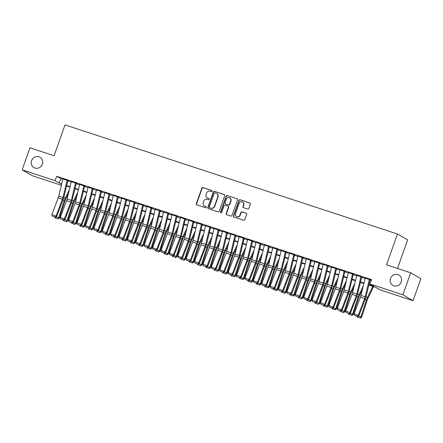 <?xml version="1.0" encoding="UTF-8"?>
<svg xmlns="http://www.w3.org/2000/svg" width="443" height="443" viewBox="0 0 443 443"><rect width="100%" height="100%" fill="white"/><g stroke="black" fill="none" stroke-linecap="round" stroke-linejoin="round"><path stroke-width="0.66" d="M212.075 191.238A0.642 0.604 -59.9 0 0 211.715 190.446L202.955 187.572A0.919 0.864 -59.9 0 0 201.825 188.164L196.315 203.736A0.919 0.864 -59.9 0 0 196.83 204.871L205.585 207.745A0.642 0.604 -59.9 0 0 206.122 206.582A0.642 0.604 -59.9 0 0 206.017 206.532L204.882 206.161A2.94 2.769 -59.9 0 1 203.226 202.529L203.686 201.227A2.94 2.769 -59.9 0 1 207.302 199.328L208.437 199.699A0.642 0.604 -59.9 0 0 208.974 198.536A0.642 0.604 -59.9 0 0 208.863 198.486L207.734 198.115A2.94 2.769 -59.9 0 1 206.073 194.483L206.532 193.187A2.94 2.769 -59.9 0 1 210.154 191.282L211.283 191.653A0.642 0.604 -59.9 0 0 212.075 191.238M390.499 278.442A5.997 5.643 -59.9 0 0 392.869 285.397A5.997 5.643 -59.9 0 0 401.247 281.969A5.997 5.643 -59.9 0 0 398.877 275.02A5.997 5.643 -59.9 0 0 390.499 278.442M31.591 160.659A5.997 5.643 -59.9 0 0 33.961 167.609A5.997 5.643 -59.9 0 0 42.34 164.187A5.997 5.643 -59.9 0 0 39.97 157.232A5.997 5.643 -59.9 0 0 31.591 160.659M247.648 209.041A0.919 0.864 -59.9 0 0 248.778 208.448L250.323 204.079A0.919 0.864 -59.9 0 0 249.808 202.944L240.084 199.754A0.919 0.864 -59.9 0 0 238.949 200.347L233.439 215.918A0.919 0.864 -59.9 0 0 233.954 217.053L243.678 220.243A0.919 0.864 -59.9 0 0 244.813 219.65L246.679 214.373A0.919 0.864 -59.9 0 0 246.158 213.238L242 211.87A0.919 0.864 -59.9 0 0 240.87 212.468L239.94 215.082A2.459 2.315 -59.9 0 1 236.507 216.489A2.459 2.315 -59.9 0 1 235.532 213.637L239.165 203.387A2.459 2.315 -59.9 0 1 242.598 201.98A2.459 2.315 -59.9 0 1 243.572 204.832L242.969 206.543A0.919 0.864 -59.9 0 0 243.484 207.678L247.648 209.041M61.372 185.274L32.311 175.733L22.15 169.852L29.952 147.824L54.09 155.748L65.01 124.904L397.471 234.009L386.551 264.853L410.689 272.777L402.886 294.805L413.048 300.686L380.094 289.872L375.974 287.485L368.803 285.131M22.15 169.852L55.104 180.666L59.224 183.053L61.71 183.867M368.908 284.683L374.053 286.372L369.933 283.991L371.494 279.583L56.665 176.264L55.104 180.666M369.933 283.991L402.886 294.805M224.695 195.668A0.919 0.864 -59.9 0 0 224.175 194.532L214.451 191.343A0.919 0.864 -59.9 0 0 213.321 191.935L207.811 207.507A0.919 0.864 -59.9 0 0 208.326 208.642L218.05 211.832A0.919 0.864 -59.9 0 0 219.18 211.239L224.695 195.668M227.27 195.546L236.994 198.741A0.919 0.864 -59.9 0 1 237.509 199.876L231.994 215.442A0.919 0.864 -59.9 0 1 230.864 216.04L226.705 214.672A0.919 0.864 -59.9 0 1 226.185 213.537L228.422 207.224A0.919 0.864 -59.9 0 0 227.907 206.089L225.144 205.181A0.919 0.864 -59.9 0 0 224.014 205.774L221.688 212.352A0.642 0.604 -59.9 0 1 220.786 212.718A0.642 0.604 -59.9 0 1 220.531 211.97L226.135 196.144A0.919 0.864 -59.9 0 1 227.27 195.546L236.994 198.741M68.156 180.705L62.895 178.922M76.55 183.457L71.29 181.68M84.945 186.215L79.685 184.432M93.34 188.973L88.085 187.19M101.74 191.725L96.48 189.942M110.135 194.483L104.875 192.699M118.53 197.235L113.27 195.452M126.925 199.992L121.664 198.209M135.32 202.744L130.059 200.967M143.715 205.502L138.454 203.719M152.11 208.26L146.849 206.477M160.504 211.012L155.244 209.229M168.899 213.77L163.644 211.987M177.3 216.522L172.039 214.739M185.695 219.279L180.434 217.496M194.089 222.032L188.829 220.254M202.484 224.789L197.224 223.006M210.879 227.541L205.618 225.764M219.274 230.299L214.013 228.516M227.669 233.057L222.408 231.274M236.064 235.809L230.809 234.026M244.464 238.567L239.203 236.784M252.859 241.319L247.598 239.536M261.254 244.076L255.993 242.293M269.649 246.829L264.388 245.051M278.043 249.586L272.783 247.803M286.438 252.344L281.178 250.561M294.833 255.096L289.572 253.313M303.228 257.854L297.967 256.071M311.623 260.606L306.368 258.823M320.023 263.363L314.763 261.58M328.418 266.116L323.157 264.338M336.813 268.873L331.552 267.09M345.208 271.625L339.947 269.848M353.603 274.383L348.342 272.6M361.997 277.141L356.737 275.358M56.665 176.264L60.785 178.645L62.801 179.31M67.762 180.938L71.201 182.062M76.157 183.69L79.596 184.82M84.552 186.448L87.991 187.577M92.947 189.205L96.386 190.329M101.347 191.957L104.781 193.087M109.742 194.715L113.175 195.839M118.137 197.467L121.57 198.597M126.532 200.225L129.965 201.349M134.927 202.977L138.366 204.107M143.322 205.735L146.76 206.864M151.716 208.487L155.155 209.617M160.111 211.245L163.55 212.374M168.506 214.002L171.945 215.126M176.907 216.754L180.34 217.884M185.301 219.512L188.735 220.636M193.696 222.264L197.129 223.394M202.091 225.022L205.524 226.146M210.486 227.774L213.925 228.904M218.881 230.532L222.32 231.661M227.276 233.284L230.714 234.413M235.67 236.041L239.109 237.171M244.071 238.799L247.504 239.923M252.466 241.551L255.899 242.681M260.861 244.309L264.294 245.433M269.255 247.061L272.689 248.191M277.65 249.819L281.084 250.948M286.045 252.571L289.484 253.701M294.44 255.329L297.879 256.458M302.835 258.086L306.274 259.21M311.23 260.838L314.668 261.968M319.63 263.596L323.063 264.72M328.025 266.348L331.458 267.478M336.42 269.106L339.853 270.23M344.815 271.858L348.248 272.988M353.209 274.616L356.648 275.745M361.604 277.368L365.043 278.497M369.999 280.126L371.168 280.508M365.132 278.11L370.392 279.893M397.521 268.452L407.632 239.89L397.471 234.009M410.689 272.777L420.85 278.653L413.048 300.686M61.605 184.316L61.145 184.166L61.577 184.415M363.841 283.503L360.403 282.374M355.447 280.751L352.008 279.622M347.052 277.994L343.613 276.864M338.657 275.236L335.218 274.112M330.262 272.484L326.823 271.354M321.862 269.726L318.428 268.602M313.467 266.974L310.034 265.844M305.072 264.216L301.639 263.092M296.677 261.464L293.244 260.334M288.282 258.706L284.843 257.577M279.887 255.949L276.449 254.825M271.493 253.197L268.054 252.067M263.098 250.439L259.659 249.315M254.697 247.687L251.264 246.557M246.302 244.929L242.869 243.805M237.908 242.177L234.474 241.047M229.513 239.419L226.08 238.29M221.118 236.667L217.679 235.538M212.723 233.91L209.284 232.78M204.328 231.152L200.889 230.028M195.933 228.4L192.495 227.27M187.539 225.642L184.1 224.518M179.138 222.89L175.705 221.76M170.743 220.132L167.31 219.008M162.348 217.38L158.915 216.25M153.954 214.622L150.52 213.493M145.559 211.865L142.12 210.741M137.164 209.113L133.725 207.983M128.769 206.355L125.33 205.231M120.374 203.603L116.935 202.473M111.974 200.845L108.541 199.721M103.579 198.093L100.146 196.963M95.184 195.335L91.751 194.206M86.789 192.583L83.356 191.454M78.394 189.826L74.961 188.696M70 187.068L66.561 185.944M66.671 185.495L70.105 186.625M75.066 188.253L78.5 189.377M83.461 191.005L86.894 192.135M91.856 193.763L95.295 194.892M100.251 196.515L103.69 197.644M108.646 199.272L112.085 200.402M117.041 202.03L120.479 203.154M125.441 204.782L128.874 205.912M133.836 207.54L137.269 208.664M142.231 210.292L145.664 211.422M150.626 213.05L154.059 214.174M159.02 215.802L162.459 216.932M167.415 218.56L170.854 219.689M175.81 221.312L179.249 222.441M184.205 224.069L187.644 225.199M192.6 226.827L196.039 227.951M201 229.579L204.433 230.709M209.395 232.337L212.828 233.461M217.79 235.089L221.223 236.219M226.185 237.847L229.618 238.971M234.58 240.599L238.018 241.728M242.974 243.357L246.413 244.486M251.369 246.114L254.808 247.238M259.764 248.866L263.203 249.996M268.165 251.624L271.598 252.748M276.559 254.376L279.993 255.506M284.954 257.134L288.387 258.258M293.349 259.886L296.782 261.016M301.744 262.644L305.177 263.773M310.139 265.396L313.578 266.525M318.534 268.153L321.972 269.283M326.928 270.911L330.367 272.035M335.323 273.663L338.762 274.793M343.724 276.421L347.157 277.545M352.119 279.173L355.552 280.303M360.513 281.931L363.947 283.055M60.785 178.645L59.224 183.053M207.235 197.894L207.512 198.054A2.94 2.769 -59.9 0 0 208.005 198.276L207.734 198.115M209.096 198.63L208.005 198.276M204.389 205.94L204.666 206.1A2.94 2.769 -59.9 0 0 205.159 206.316L204.882 206.161M206.25 206.676L205.159 206.316M211.942 190.59L203.232 187.727A0.919 0.864 -59.9 0 0 202.102 188.325L196.587 203.891A0.919 0.864 -59.9 0 0 196.825 204.865M224.175 194.532L224.451 194.693A0.919 0.864 -59.9 0 0 224.451 194.693L214.728 191.503A0.919 0.864 -59.9 0 0 213.598 192.096L208.083 207.667A0.919 0.864 -59.9 0 0 208.321 208.636M214.933 192.849A0.642 0.604 -59.9 0 0 214.141 193.27L209.301 206.931A0.642 0.604 -59.9 0 0 209.661 207.728L210.857 208.121A2.94 2.769 -59.9 0 0 214.473 206.216L217.784 196.875A2.94 2.769 -59.9 0 0 216.123 193.242L214.933 192.849M209.733 207.767A0.642 0.604 -59.9 0 0 209.938 207.889L209.661 207.728M216.621 193.464L216.893 193.624A2.94 2.769 -59.9 0 1 218.056 197.035L214.75 206.377A2.94 2.769 -59.9 0 1 211.134 208.276L209.938 207.889M228.056 206.156L228.333 206.316A0.919 0.864 -59.9 0 1 228.699 207.379L226.462 213.698A0.919 0.864 -59.9 0 0 226.694 214.667M227.541 195.706A0.919 0.864 -59.9 0 0 226.412 196.299L220.808 212.131A0.642 0.604 -59.9 0 0 220.935 212.778M230.742 200.673A2.459 2.315 -59.9 0 0 229.767 197.816A2.459 2.315 -59.9 0 0 226.334 199.223L225.055 202.833A0.919 0.864 -59.9 0 0 225.57 203.968L228.333 204.876A0.919 0.864 -59.9 0 0 229.463 204.284L230.742 200.673L231.019 200.829A2.459 2.315 -59.9 0 0 230.044 197.977L229.767 197.816M225.421 203.902L225.692 204.062A0.919 0.864 -59.9 0 0 225.847 204.129L225.57 203.968M231.019 200.829L229.74 204.439A0.919 0.864 -59.9 0 1 228.61 205.037L225.847 204.129M242.598 201.98L242.875 202.141A2.459 2.315 -59.9 0 1 243.849 204.993L243.24 206.698A0.919 0.864 -59.9 0 0 243.478 207.673M236.507 216.489L236.784 216.649A2.459 2.315 -59.9 0 0 240.217 215.243L239.94 215.082M246.158 213.238L246.435 213.399A0.919 0.864 -59.9 0 0 246.435 213.399L242.277 212.031A0.919 0.864 -59.9 0 0 241.142 212.623L240.217 215.243M250.09 203.104A0.919 0.864 -59.9 0 0 250.079 203.104L240.355 199.915A0.919 0.864 -59.9 0 0 239.226 200.507L233.71 216.073A0.919 0.864 -59.9 0 0 233.948 217.048M56.111 216.954L58.664 217.79L64.29 200.596A7.027 2.337 -71.8 0 1 65.271 198.143L69.39 189.615M57.878 218.814L58.664 217.79L59.406 218.028L58.171 218.908L54.938 217.845L54.71 217.153M68.477 193.414L65.686 199.2A4.685 1.556 108.2 0 0 65.032 200.834L59.406 218.028M67.12 180.19L62.945 197.611A4.685 1.556 -71.8 0 1 62.413 199.317L56.023 216.073L56.649 216.627L63.044 199.876A7.027 2.337 108.2 0 0 63.836 197.312L67.845 180.6M62.923 178.817L58.747 196.232A4.685 1.556 -71.8 0 1 58.216 197.943L51.825 214.694L56.023 216.073L55.148 217.159L52.213 216.195L55.148 217.159M55.403 217.38L56.649 216.627M51.825 214.694L52.213 216.195M64.506 219.706L67.059 220.548L72.685 203.348A7.027 2.337 -71.8 0 1 73.665 200.9L77.785 192.367M66.273 221.566L67.059 220.548L67.801 220.78L66.566 221.661L63.332 220.603L63.105 219.911M76.872 196.166L74.081 201.953A4.685 1.556 108.2 0 0 73.427 203.586L67.801 220.78M72.901 222.464L75.454 223.3L81.08 206.106A7.027 2.337 -71.8 0 1 82.06 203.658L86.18 195.125M74.668 224.324L75.454 223.3L76.196 223.538L74.967 224.418L71.727 223.361L71.5 222.663M85.272 198.924L82.476 204.71A4.685 1.556 108.2 0 0 81.822 206.344L76.196 223.538M81.296 225.216L83.849 226.057L89.475 208.863A7.027 2.337 -71.8 0 1 90.461 206.41L94.575 197.883M83.062 227.076L83.849 226.057L84.591 226.295L83.362 227.17L80.122 226.113L79.895 225.421M93.667 201.681L90.87 207.462A4.685 1.556 108.2 0 0 90.217 209.096L84.591 226.295M89.691 227.973L92.244 228.809L97.875 211.616A7.027 2.337 -71.8 0 1 98.855 209.168L102.97 200.635M91.457 229.834L92.244 228.809L92.986 229.048L91.756 229.928L88.522 228.87L88.29 228.173M102.062 204.433L99.265 210.22A4.685 1.556 108.2 0 0 98.612 211.854L92.986 229.048M75.515 182.948L71.34 200.369A4.685 1.556 -71.8 0 1 70.814 202.074L64.418 218.825L65.043 219.379L71.439 202.628A7.027 2.337 108.2 0 0 72.231 200.07L76.24 183.358M71.317 181.569L67.142 198.99A4.685 1.556 -71.8 0 1 66.611 200.696L60.22 217.447L64.418 218.825L63.548 219.916L60.608 218.947L63.548 219.916M63.798 220.138L65.043 219.379M60.22 217.447L60.608 218.947M83.91 185.706L79.734 203.121A4.685 1.556 -71.8 0 1 79.208 204.827L72.813 221.583L73.444 222.137L79.834 205.386A7.027 2.337 108.2 0 0 80.626 202.828L84.635 186.11M79.712 184.327L75.537 201.748A4.685 1.556 -71.8 0 1 75.011 203.453L68.615 220.204L72.813 221.583L71.943 222.668L69.003 221.705L71.943 222.668M72.192 222.89L73.444 222.137M68.615 220.204L69.003 221.705M92.305 188.458L88.129 205.879A4.685 1.556 -71.8 0 1 87.603 207.584L81.207 224.335L81.839 224.894L88.229 208.138A7.027 2.337 108.2 0 0 89.021 205.58L93.03 188.868M88.107 187.079L83.932 204.5A4.685 1.556 -71.8 0 1 83.406 206.205L77.01 222.956L81.207 224.335L80.338 225.426L77.398 224.457L80.338 225.426M80.587 225.648L81.839 224.894M77.01 222.956L77.398 224.457M100.699 191.215L96.524 208.631A4.685 1.556 -71.8 0 1 95.998 210.342L89.602 227.093L90.234 227.647L96.624 210.896A7.027 2.337 108.2 0 0 97.421 208.337L101.425 191.625M96.502 189.837L92.327 207.258A4.685 1.556 -71.8 0 1 91.801 208.963L85.405 225.714L89.602 227.093L88.733 228.178L85.792 227.215L88.733 228.178M88.982 228.4L90.234 227.647M85.405 225.714L85.792 227.215M98.086 230.731L100.639 231.567L106.27 214.373A7.027 2.337 -71.8 0 1 107.25 211.92L111.365 203.392M99.852 232.586L100.639 231.567L101.381 231.805L100.151 232.686L96.917 231.623L96.685 230.93M110.457 207.191L107.666 212.978A4.685 1.556 108.2 0 0 107.012 214.611L101.381 231.805M109.094 193.968L104.919 211.389A4.685 1.556 -71.8 0 1 104.393 213.094L97.997 229.845L98.628 230.404L105.024 213.648A7.027 2.337 108.2 0 0 105.816 211.089L109.82 194.377M104.897 192.589L100.722 210.01A4.685 1.556 -71.8 0 1 100.196 211.715L93.8 228.472L97.997 229.845L97.128 230.936L94.187 229.972L97.128 230.936M97.377 231.157L98.628 230.404M93.8 228.472L94.187 229.972M106.481 233.483L109.033 234.319L114.665 217.125A7.027 2.337 -71.8 0 1 115.645 214.678L119.76 206.145M108.247 235.344L109.033 234.319L109.775 234.557L108.546 235.438L105.312 234.38L105.08 233.682M118.851 209.943L116.06 215.73A4.685 1.556 108.2 0 0 115.407 217.363L109.775 234.557M117.495 196.725L113.319 214.146A4.685 1.556 -71.8 0 1 112.788 215.852L106.398 232.603L107.023 233.156L113.419 216.405A7.027 2.337 108.2 0 0 114.211 213.847L118.215 197.135M113.297 195.346L109.122 212.767A4.685 1.556 -71.8 0 1 108.59 214.473L102.195 231.224L106.398 232.603L105.523 233.688L102.588 232.725L105.523 233.688M105.777 233.91L107.023 233.156M102.195 231.224L102.588 232.725M114.881 236.241L117.434 237.077L123.06 219.883A7.027 2.337 -71.8 0 1 124.04 217.43L128.16 208.902M116.647 238.101L117.434 237.077L118.17 237.315L116.941 238.196L113.707 237.132L113.48 236.44M127.246 212.701L124.455 218.488A4.685 1.556 108.2 0 0 123.802 220.121L118.17 237.315M125.89 199.477L121.714 216.898A4.685 1.556 -71.8 0 1 121.183 218.604L114.792 235.355L115.418 235.914L121.814 219.163A7.027 2.337 108.2 0 0 122.606 216.599L126.609 199.887M121.692 198.104L117.517 215.519A4.685 1.556 -71.8 0 1 116.985 217.225L110.595 233.982L114.792 235.355L113.917 236.446L110.983 235.482L113.917 236.446M114.172 236.667L115.418 235.914M110.595 233.982L110.983 235.482M123.276 238.993L125.829 239.835L131.455 222.635A7.027 2.337 -71.8 0 1 132.435 220.188L136.555 211.654M125.042 240.854L125.829 239.835L126.571 240.067L125.336 240.948L122.102 239.89L121.875 239.192M135.641 215.453L132.85 221.24A4.685 1.556 108.2 0 0 132.197 222.873L126.571 240.067M134.284 202.235L130.109 219.656A4.685 1.556 -71.8 0 1 129.577 221.362L123.187 238.112L123.813 238.666L130.209 221.915A7.027 2.337 108.2 0 0 131.001 219.357L135.004 202.645M130.087 200.856L125.912 218.277A4.685 1.556 -71.8 0 1 125.38 219.983L118.99 236.734L123.187 238.112L122.312 239.198L119.377 238.234L122.312 239.198M122.567 239.425L123.813 238.666M118.99 236.734L119.377 238.234M131.671 241.751L134.223 242.587L139.85 225.393A7.027 2.337 -71.8 0 1 140.83 222.94L144.95 214.412M133.437 243.611L134.223 242.587L134.965 242.825L133.731 243.705L130.497 242.648L130.27 241.95M144.036 218.211L141.245 223.997A4.685 1.556 108.2 0 0 140.592 225.631L134.965 242.825M142.679 204.987L138.504 222.408A4.685 1.556 -71.8 0 1 137.972 224.114L131.582 240.87L132.208 241.424L138.604 224.673A7.027 2.337 108.2 0 0 139.395 222.115L143.405 205.397M138.482 203.614L134.307 221.035A4.685 1.556 -71.8 0 1 133.775 222.74L127.385 239.491L131.582 240.87L130.713 241.956L127.772 240.992L130.713 241.956M130.962 242.177L132.208 241.424M127.385 239.491L127.772 240.992M140.066 244.503L142.618 245.344L148.244 228.145A7.027 2.337 -71.8 0 1 149.225 225.697L153.344 217.164M141.832 246.363L142.618 245.344L143.36 245.583L142.125 246.458L138.892 245.4L138.665 244.708M152.436 220.968L149.64 226.75A4.685 1.556 108.2 0 0 148.986 228.383L143.36 245.583M151.074 207.745L146.899 225.166A4.685 1.556 -71.8 0 1 146.373 226.871L139.977 243.622L140.608 244.176L146.998 227.425A7.027 2.337 108.2 0 0 147.79 224.867L151.799 208.155M146.877 206.366L142.701 223.787A4.685 1.556 -71.8 0 1 142.175 225.493L135.779 242.243L139.977 243.622L139.108 244.713L136.167 243.744L139.108 244.713M139.357 244.935L140.608 244.176M135.779 242.243L136.167 243.744M148.46 247.26L151.013 248.097L156.639 230.903A7.027 2.337 -71.8 0 1 157.625 228.455L161.739 219.922M150.227 249.121L151.013 248.097L151.755 248.335L150.526 249.215L147.286 248.158L147.059 247.46M160.831 223.721L158.035 229.507A4.685 1.556 108.2 0 0 157.381 231.141L151.755 248.335M159.469 210.503L155.294 227.918A4.685 1.556 -71.8 0 1 154.768 229.624L148.372 246.38L149.003 246.934L155.393 230.183A7.027 2.337 108.2 0 0 156.185 227.624L160.194 210.912M155.271 209.124L151.096 226.545A4.685 1.556 -71.8 0 1 150.57 228.25L144.174 245.001L148.372 246.38L147.502 247.465L144.562 246.502L147.502 247.465M147.752 247.687L149.003 246.934M144.174 245.001L144.562 246.502M156.855 250.018L159.408 250.854L165.034 233.66A7.027 2.337 -71.8 0 1 166.02 231.207L170.134 222.679M158.622 251.873L159.408 250.854L160.15 251.092L158.921 251.973L155.687 250.91L155.454 250.217M169.226 226.478L166.43 232.259A4.685 1.556 108.2 0 0 165.776 233.893L160.15 251.092M167.864 213.255L163.689 230.676A4.685 1.556 -71.8 0 1 163.162 232.381L156.767 249.132L157.398 249.691L163.788 232.935A7.027 2.337 108.2 0 0 164.586 230.377L168.589 213.664M163.666 211.876L159.491 229.297A4.685 1.556 -71.8 0 1 158.965 231.002L152.569 247.759L156.767 249.132L155.897 250.223L152.957 249.259L155.897 250.223M156.146 250.445L157.398 249.691M152.569 247.759L152.957 249.259M165.25 252.77L167.803 253.606L173.434 236.412A7.027 2.337 -71.8 0 1 174.415 233.965L178.529 225.432M167.017 254.631L167.803 253.606L168.545 253.845L167.316 254.725L164.082 253.667L163.849 252.97M177.621 229.23L174.83 235.017A4.685 1.556 108.2 0 0 174.171 236.651L168.545 253.845M176.259 216.012L172.083 233.433A4.685 1.556 -71.8 0 1 171.557 235.139L165.161 251.89L165.793 252.444L172.183 235.693A7.027 2.337 108.2 0 0 172.98 233.134L176.984 216.422M172.061 214.633L167.886 232.054A4.685 1.556 -71.8 0 1 167.36 233.76L160.964 250.511L165.161 251.89L164.292 252.975L161.352 252.012L164.292 252.975M164.541 253.197L165.793 252.444M160.964 250.511L161.352 252.012M173.645 255.528L176.198 256.364L181.829 239.17A7.027 2.337 -71.8 0 1 182.809 236.717L186.924 228.189M175.411 257.383L176.198 256.364L176.94 256.602L175.71 257.483L172.477 256.419L172.244 255.727M186.016 231.988L183.225 237.775A4.685 1.556 108.2 0 0 182.571 239.408L176.94 256.602M184.659 218.764L180.484 236.185A4.685 1.556 -71.8 0 1 179.952 237.891L173.556 254.642L174.188 255.201L180.583 238.445A7.027 2.337 108.2 0 0 181.375 235.886L185.379 219.174M180.456 217.391L176.281 234.807A4.685 1.556 -71.8 0 1 175.755 236.512L169.359 253.269L173.556 254.642L172.687 255.733L169.747 254.769L172.687 255.733M172.942 255.954L174.188 255.201M169.359 253.269L169.747 254.769M182.045 258.28L184.593 259.116L190.224 241.922A7.027 2.337 -71.8 0 1 191.204 239.475L195.324 230.941M183.812 260.141L184.593 259.116L185.335 259.354L184.105 260.235L180.871 259.177L180.644 258.479M194.411 234.74L191.62 240.527A4.685 1.556 108.2 0 0 190.966 242.16L185.335 259.354M193.054 221.522L188.879 238.943A4.685 1.556 -71.8 0 1 188.347 240.649L181.957 257.4L182.582 257.953L188.978 241.202A7.027 2.337 108.2 0 0 189.77 238.644L193.774 221.932M188.856 220.143L184.681 237.564A4.685 1.556 -71.8 0 1 184.15 239.27L177.759 256.021L181.957 257.4L181.082 258.485L178.147 257.521L181.082 258.485M181.337 258.706L182.582 257.953M177.759 256.021L178.147 257.521M190.44 261.038L192.993 261.874L198.619 244.68A7.027 2.337 -71.8 0 1 199.599 242.227L203.719 233.699M192.207 262.898L192.993 261.874L193.729 262.112L192.5 262.992L189.266 261.929L189.039 261.237M202.805 237.498L200.014 243.285A4.685 1.556 108.2 0 0 199.361 244.918L193.729 262.112M201.449 224.274L197.273 241.695A4.685 1.556 -71.8 0 1 196.742 243.401L190.352 260.157L190.977 260.711L197.373 243.96A7.027 2.337 108.2 0 0 198.165 241.396L202.169 224.684M197.251 222.901L193.076 240.316A4.685 1.556 -71.8 0 1 192.544 242.028L186.154 258.778L190.352 260.157L189.477 261.243L186.542 260.279L189.477 261.243M189.731 261.464L190.977 260.711M186.154 258.778L186.542 260.279M198.835 263.79L201.388 264.632L207.014 247.432A7.027 2.337 -71.8 0 1 207.994 244.985L212.114 236.451M200.601 265.65L201.388 264.632L202.13 264.864L200.895 265.745L197.661 264.687L197.434 263.995M211.2 240.25L208.409 246.037A4.685 1.556 108.2 0 0 207.756 247.67L202.13 264.864M209.844 227.032L205.668 244.453A4.685 1.556 -71.8 0 1 205.137 246.158L198.746 262.909L199.372 263.463L205.768 246.712A7.027 2.337 108.2 0 0 206.56 244.154L210.569 227.442M205.646 225.653L201.471 243.074A4.685 1.556 -71.8 0 1 200.939 244.78L194.549 261.531L198.746 262.909L197.871 264L194.937 263.031L197.871 264M198.126 264.222L199.372 263.463M194.549 261.531L194.937 263.031M207.23 266.548L209.783 267.384L215.409 250.19A7.027 2.337 -71.8 0 1 216.389 247.742L220.509 239.209M208.996 268.408L209.783 267.384L210.525 267.622L209.29 268.502L206.056 267.445L205.829 266.747M219.595 243.008L216.804 248.794A4.685 1.556 108.2 0 0 216.151 250.428L210.525 267.622M218.238 229.79L214.063 247.205A4.685 1.556 -71.8 0 1 213.537 248.911L207.141 265.667L207.767 266.221L214.163 249.47A7.027 2.337 108.2 0 0 214.955 246.912L218.964 230.194M214.041 228.411L209.866 245.832A4.685 1.556 -71.8 0 1 209.334 247.537L202.944 264.288L207.141 265.667L206.272 266.752L203.331 265.789L206.272 266.752M206.521 266.974L207.767 266.221M202.944 264.288L203.331 265.789M215.625 269.3L218.177 270.141L223.804 252.947A7.027 2.337 -71.8 0 1 224.784 250.494L228.904 241.967M217.391 271.16L218.177 270.141L218.92 270.38L217.69 271.254L214.451 270.197L214.224 269.505M227.995 245.765L225.199 251.546A4.685 1.556 108.2 0 0 224.546 253.18L218.92 270.38M226.633 232.542L222.458 249.963A4.685 1.556 -71.8 0 1 221.932 251.668L215.536 268.419L216.167 268.973L222.558 252.222A7.027 2.337 108.2 0 0 223.35 249.664L227.359 232.952M222.436 231.163L218.261 248.584A4.685 1.556 -71.8 0 1 217.734 250.289L211.339 267.04L215.536 268.419L214.667 269.51L211.726 268.541L214.667 269.51M214.916 269.732L216.167 268.973M211.339 267.04L211.726 268.541M224.02 272.057L226.572 272.894L232.198 255.7A7.027 2.337 -71.8 0 1 233.184 253.252L237.298 244.719M225.786 273.918L226.572 272.894L227.314 273.132L226.085 274.012L222.846 272.954L222.619 272.257M236.39 248.517L233.594 254.304A4.685 1.556 108.2 0 0 232.94 255.938L227.314 273.132M235.028 235.299L230.853 252.715A4.685 1.556 -71.8 0 1 230.327 254.426L223.931 271.177L224.562 271.731L230.953 254.98A7.027 2.337 108.2 0 0 231.744 252.421L235.754 235.709M230.831 233.921L226.655 251.342A4.685 1.556 -71.8 0 1 226.129 253.047L219.734 269.798L223.931 271.177L223.062 272.262L220.121 271.299L223.062 272.262M223.311 272.484L224.562 271.731M219.734 269.798L220.121 271.299M232.414 274.815L234.967 275.651L240.599 258.457A7.027 2.337 -71.8 0 1 241.579 256.004L245.693 247.476M234.181 276.67L234.967 275.651L235.709 275.889L234.48 276.77L231.246 275.707L231.013 275.014M244.785 251.275L241.989 257.062A4.685 1.556 108.2 0 0 241.335 258.695L235.709 275.889M243.423 238.052L239.248 255.473A4.685 1.556 -71.8 0 1 238.722 257.178L232.326 273.929L232.957 274.488L239.347 257.732A7.027 2.337 108.2 0 0 240.145 255.174L244.148 238.461M239.226 236.673L235.05 254.094A4.685 1.556 -71.8 0 1 234.524 255.799L228.128 272.556L232.326 273.929L231.456 275.02L228.516 274.056L231.456 275.02M231.706 275.241L232.957 274.488M228.128 272.556L228.516 274.056M240.809 277.567L243.362 278.403L248.994 261.209A7.027 2.337 -71.8 0 1 249.974 258.762L254.088 250.229M242.576 279.428L243.362 278.403L244.104 278.641L242.875 279.522L239.641 278.464L239.408 277.767M253.18 254.027L250.389 259.814A4.685 1.556 108.2 0 0 249.736 261.448L244.104 278.641M251.818 240.809L247.643 258.23A4.685 1.556 -71.8 0 1 247.116 259.936L240.721 276.687L241.352 277.24L247.748 260.49A7.027 2.337 108.2 0 0 248.54 257.931L252.543 241.219M247.62 239.43L243.445 256.851A4.685 1.556 -71.8 0 1 242.919 258.557L236.523 275.308L240.721 276.687L239.851 277.772L236.911 276.809L239.851 277.772M240.1 277.994L241.352 277.24M236.523 275.308L236.911 276.809M249.204 280.325L251.757 281.161L257.389 263.967A7.027 2.337 -71.8 0 1 258.369 261.514L262.483 252.986M250.971 282.185L251.757 281.161L252.499 281.399L251.27 282.28L248.036 281.216L247.803 280.524M261.575 256.785L258.784 262.572A4.685 1.556 108.2 0 0 258.131 264.205L252.499 281.399M260.218 243.561L256.043 260.982A4.685 1.556 -71.8 0 1 255.511 262.688L249.121 279.439L249.747 279.998L256.143 263.242A7.027 2.337 108.2 0 0 256.934 260.683L260.938 243.971M256.021 242.188L251.84 259.604A4.685 1.556 -71.8 0 1 251.314 261.309L244.918 278.066L249.121 279.439L248.246 280.53L245.311 279.566L248.246 280.53M248.501 280.751L249.747 279.998M244.918 278.066L245.311 279.566M257.604 283.077L260.157 283.919L265.783 266.719A7.027 2.337 -71.8 0 1 266.764 264.272L270.883 255.738M259.371 284.938L260.157 283.919L260.894 284.151L259.664 285.032L256.431 283.974L256.204 283.276M269.97 259.537L267.179 265.324A4.685 1.556 108.2 0 0 266.525 266.957L260.894 284.151M268.613 246.319L264.438 263.74A4.685 1.556 -71.8 0 1 263.906 265.446L257.516 282.197L258.142 282.75L264.537 265.999A7.027 2.337 108.2 0 0 265.329 263.441L269.333 246.729M264.416 244.94L260.24 262.361A4.685 1.556 -71.8 0 1 259.709 264.067L253.318 280.818L257.516 282.197L256.641 283.282L253.706 282.318L256.641 283.282M256.896 283.509L258.142 282.75M253.318 280.818L253.706 282.318M265.999 285.835L268.552 286.671L274.178 269.477A7.027 2.337 -71.8 0 1 275.158 267.024L279.278 258.496M267.766 287.695L268.552 286.671L269.294 286.909L268.059 287.789L264.825 286.732L264.598 286.034M278.365 262.295L275.574 268.081A4.685 1.556 108.2 0 0 274.92 269.715L269.294 286.909M277.008 249.071L272.833 266.492A4.685 1.556 -71.8 0 1 272.301 268.198L265.911 284.954L266.536 285.508L272.932 268.757A7.027 2.337 108.2 0 0 273.724 266.199L277.728 249.481M272.81 247.698L268.635 265.119A4.685 1.556 -71.8 0 1 268.104 266.824L261.713 283.575L265.911 284.954L265.036 286.04L262.101 285.076L265.036 286.04M265.291 286.261L266.536 285.508M261.713 283.575L262.101 285.076M274.394 288.587L276.947 289.429L282.573 272.229A7.027 2.337 -71.8 0 1 283.553 269.781L287.673 261.248M276.161 290.447L276.947 289.429L277.689 289.667L276.454 290.542L273.22 289.484L272.993 288.792M286.759 265.047L283.969 270.834A4.685 1.556 108.2 0 0 283.315 272.467L277.689 289.667M285.403 251.829L281.227 269.25A4.685 1.556 -71.8 0 1 280.696 270.955L274.306 287.706L274.931 288.26L281.327 271.509A7.027 2.337 108.2 0 0 282.119 268.951L286.128 252.239M281.205 250.45L277.03 267.871A4.685 1.556 -71.8 0 1 276.498 269.577L270.108 286.328L274.306 287.706L273.436 288.797L270.496 287.828L273.436 288.797M273.685 289.019L274.931 288.26M270.108 286.328L270.496 287.828M282.789 291.344L285.342 292.181L290.968 274.987A7.027 2.337 -71.8 0 1 291.948 272.539L296.068 264.006M284.556 293.205L285.342 292.181L286.084 292.419L284.849 293.299L281.615 292.242L281.388 291.544M295.154 267.805L292.363 273.591A4.685 1.556 108.2 0 0 291.71 275.225L286.084 292.419M293.798 254.587L289.622 272.002A4.685 1.556 -71.8 0 1 289.096 273.708L282.7 290.464L283.332 291.018L289.722 274.267A7.027 2.337 108.2 0 0 290.514 271.709L294.523 254.996M289.6 253.208L285.425 270.629A4.685 1.556 -71.8 0 1 284.899 272.334L278.503 289.085L282.7 290.464L281.831 291.549L278.891 290.586L281.831 291.549M282.08 291.771L283.332 291.018M278.503 289.085L278.891 290.586M291.184 294.102L293.737 294.938L299.363 277.744A7.027 2.337 -71.8 0 1 300.343 275.291L304.463 266.764M292.95 295.957L293.737 294.938L294.479 295.176L293.249 296.057L290.01 294.994L289.783 294.302M303.555 270.562L300.758 276.343A4.685 1.556 108.2 0 0 300.105 277.977L294.479 295.176M302.192 257.339L298.017 274.76A4.685 1.556 -71.8 0 1 297.491 276.465L291.095 293.216L291.727 293.775L298.117 277.019A7.027 2.337 108.2 0 0 298.909 274.461L302.918 257.748M297.995 255.96L293.82 273.381A4.685 1.556 -71.8 0 1 293.294 275.086L286.898 291.843L291.095 293.216L290.226 294.307L287.285 293.344L290.226 294.307M290.475 294.529L291.727 293.775M286.898 291.843L287.285 293.344M299.579 296.854L302.132 297.69L307.758 280.497A7.027 2.337 -71.8 0 1 308.743 278.049L312.858 269.516M301.345 298.715L302.132 297.69L302.874 297.929L301.644 298.809L298.41 297.751L298.178 297.054M311.95 273.314L309.153 279.101A4.685 1.556 108.2 0 0 308.5 280.735L302.874 297.929M310.587 260.096L306.412 277.517A4.685 1.556 -71.8 0 1 305.886 279.223L299.49 295.974L300.121 296.528L306.512 279.777A7.027 2.337 108.2 0 0 307.309 277.218L311.313 260.506M306.39 258.718L302.215 276.139A4.685 1.556 -71.8 0 1 301.689 277.844L295.293 294.595L299.49 295.974L298.621 297.059L295.68 296.096L298.621 297.059M298.87 297.281L300.121 296.528M295.293 294.595L295.68 296.096M307.974 299.612L310.526 300.448L316.158 283.254A7.027 2.337 -71.8 0 1 317.138 280.801L321.253 272.273M309.74 301.467L310.526 300.448L311.268 300.686L310.039 301.567L306.805 300.504L306.573 299.811M320.344 276.072L317.553 281.859A4.685 1.556 108.2 0 0 316.895 283.492L311.268 300.686M318.982 262.849L314.807 280.269A4.685 1.556 -71.8 0 1 314.281 281.975L307.885 298.726L308.516 299.285L314.907 282.529A7.027 2.337 108.2 0 0 315.704 279.97L319.708 263.258M314.785 261.475L310.609 278.891A4.685 1.556 -71.8 0 1 310.083 280.596L303.688 297.353L307.885 298.726L307.016 299.817L304.075 298.853L307.016 299.817M307.265 300.038L308.516 299.285M303.688 297.353L304.075 298.853M316.368 302.364L318.921 303.2L324.553 286.006A7.027 2.337 -71.8 0 1 325.533 283.559L329.647 275.025M318.135 304.225L318.921 303.2L319.663 303.438L318.434 304.319L315.2 303.261L314.967 302.563M328.739 278.824L325.948 284.611A4.685 1.556 108.2 0 0 325.295 286.244L319.663 303.438M327.383 265.606L323.202 283.027A4.685 1.556 -71.8 0 1 322.676 284.733L316.28 301.484L316.911 302.037L323.307 285.286A7.027 2.337 108.2 0 0 324.099 282.728L328.102 266.016M323.18 264.227L319.004 281.648A4.685 1.556 -71.8 0 1 318.478 283.354L312.082 300.105L316.28 301.484L315.41 302.569L312.47 301.605L315.41 302.569M315.665 302.79L316.911 302.037M312.082 300.105L312.47 301.605M324.769 305.122L327.316 305.958L332.948 288.764A7.027 2.337 -71.8 0 1 333.928 286.311L338.048 277.783M326.535 306.982L327.316 305.958L328.058 306.196L326.829 307.077L323.595 306.013L323.362 305.321M337.134 281.582L334.343 287.369A4.685 1.556 108.2 0 0 333.69 289.002L328.058 306.196M335.777 268.358L331.602 285.779A4.685 1.556 -71.8 0 1 331.071 287.485L324.68 304.241L325.306 304.795L331.702 288.044A7.027 2.337 108.2 0 0 332.494 285.48L336.497 268.768M331.58 266.985L327.405 284.4A4.685 1.556 -71.8 0 1 326.873 286.112L320.483 302.862L324.68 304.241L323.805 305.327L320.87 304.363L323.805 305.327M324.06 305.548L325.306 304.795M320.483 302.862L320.87 304.363M333.164 307.874L335.716 308.716L341.343 291.516A7.027 2.337 -71.8 0 1 342.323 289.069L346.443 280.535M334.93 309.735L335.716 308.716L336.453 308.948L335.224 309.829L331.99 308.771L331.763 308.079M345.529 284.334L342.738 290.121A4.685 1.556 108.2 0 0 342.085 291.754L336.453 308.948M344.172 271.116L339.997 288.537A4.685 1.556 -71.8 0 1 339.465 290.243L333.075 306.993L333.701 307.547L340.097 290.796A7.027 2.337 108.2 0 0 340.888 288.238L344.892 271.526M339.975 269.737L335.8 287.158A4.685 1.556 -71.8 0 1 335.268 288.864L328.878 305.615L333.075 306.993L332.2 308.084L329.265 307.115L332.2 308.084M332.455 308.306L333.701 307.547M328.878 305.615L329.265 307.115M341.559 310.632L344.111 311.468L349.737 294.274A7.027 2.337 -71.8 0 1 350.718 291.821L354.837 283.293M343.325 312.492L344.111 311.468L344.853 311.706L343.618 312.586L340.385 311.529L340.158 310.831M353.924 287.092L351.133 292.878A4.685 1.556 108.2 0 0 350.479 294.512L344.853 311.706M352.567 273.874L348.392 291.289A4.685 1.556 -71.8 0 1 347.86 292.995L341.47 309.751L342.096 310.305L348.491 293.554A7.027 2.337 108.2 0 0 349.283 290.996L353.292 274.278M348.37 272.495L344.194 289.916A4.685 1.556 -71.8 0 1 343.663 291.621L337.273 308.372L341.47 309.751L340.595 310.836L337.66 309.873L340.595 310.836M340.85 311.058L342.096 310.305M337.273 308.372L337.66 309.873M349.953 313.384L352.506 314.225L358.132 297.031A7.027 2.337 -71.8 0 1 359.112 294.578L363.232 286.051M351.72 315.244L352.506 314.225L353.248 314.464L352.013 315.338L348.779 314.281L348.552 313.589M362.319 289.849L359.528 295.631A4.685 1.556 108.2 0 0 358.874 297.264L353.248 314.464M360.962 276.626L356.787 294.047A4.685 1.556 -71.8 0 1 356.255 295.752L349.865 312.503L350.491 313.057L356.886 296.306A7.027 2.337 108.2 0 0 357.678 293.748L361.687 277.036M356.765 275.247L352.589 292.668A4.685 1.556 -71.8 0 1 352.058 294.373L345.667 311.124L349.865 312.503L348.995 313.594L346.055 312.625L348.995 313.594M349.245 313.816L350.491 313.057M345.667 311.124L346.055 312.625M358.348 316.141L360.901 316.978L366.527 299.784A7.027 2.337 -71.8 0 1 367.507 297.336L372.768 286.433M360.115 318.002L360.901 316.978L361.643 317.216L360.414 318.096L357.174 317.038L356.947 316.341M373.565 286.693L367.923 298.388A4.685 1.556 108.2 0 0 367.269 300.022L361.643 317.216M369.357 279.383L365.182 296.799A4.685 1.556 -71.8 0 1 364.655 298.51L358.26 315.261L358.891 315.815L365.281 299.064A7.027 2.337 108.2 0 0 366.073 296.505L370.082 279.793M365.159 278.005L360.984 295.426A4.685 1.556 -71.8 0 1 360.458 297.131L354.062 313.882L358.26 315.261L357.39 316.346L354.45 315.383L357.39 316.346M357.639 316.568L358.891 315.815M354.062 313.882L354.45 315.383M202.102 188.325L201.825 188.164M203.232 187.727L202.955 187.572M213.598 192.096L213.321 191.935M214.728 191.503L214.451 191.343M211.134 208.276L210.857 208.121M214.75 206.377L214.473 206.216M226.462 213.698L226.185 213.537M228.699 207.379L228.422 207.224M220.808 212.131L220.531 211.97M226.412 196.299L226.135 196.144M228.61 205.037L228.333 204.876M229.74 204.439L229.463 204.284M243.849 204.993L243.572 204.832M242.277 212.031L242 211.87M239.226 200.507L238.949 200.347M62.939 200.153L64.29 200.596M63.753 197.644L65.271 198.143M62.945 197.611L58.747 196.232M62.413 199.317L58.216 197.943M71.334 202.905L72.685 203.348M72.148 200.402L73.665 200.9M79.729 205.663L81.08 206.106M80.543 203.16L82.06 203.658M88.124 208.415L89.475 208.863M88.943 205.912L90.461 206.41M96.519 211.173L97.875 211.616M97.338 208.67L98.855 209.168M71.34 200.369L67.142 198.99M70.814 202.074L66.611 200.696M79.734 203.121L75.537 201.748M79.208 204.827L75.011 203.453M88.129 205.879L83.932 204.5M87.603 207.584L83.406 206.205M96.524 208.631L92.327 207.258M95.998 210.342L91.801 208.963M104.913 213.925L106.27 214.373M105.733 211.422L107.25 211.92M104.919 211.389L100.722 210.01M104.393 213.094L100.196 211.715M113.314 216.682L114.665 217.125M114.128 214.179L115.645 214.678M113.319 214.146L109.122 212.767M112.788 215.852L108.59 214.473M121.709 219.44L123.06 219.883M122.523 216.932L124.04 217.43M121.714 216.898L117.517 215.519M121.183 218.604L116.985 217.225M130.104 222.192L131.455 222.635M130.918 219.689L132.435 220.188M130.109 219.656L125.912 218.277M129.577 221.362L125.38 219.983M138.498 224.95L139.85 225.393M139.312 222.447L140.83 222.94M138.504 222.408L134.307 221.035M137.972 224.114L133.775 222.74M146.893 227.702L148.244 228.145M147.707 225.199L149.225 225.697M146.899 225.166L142.701 223.787M146.373 226.871L142.175 225.493M155.288 230.46L156.639 230.903M156.102 227.957L157.625 228.455M155.294 227.918L151.096 226.545M154.768 229.624L150.57 228.25M163.683 233.212L165.034 233.66M164.503 230.709L166.02 231.207M163.689 230.676L159.491 229.297M163.162 232.381L158.965 231.002M172.078 235.969L173.434 236.412M172.897 233.467L174.415 233.965M172.083 233.433L167.886 232.054M171.557 235.139L167.36 233.76M180.473 238.727L181.829 239.17M181.292 236.219L182.809 236.717M180.484 236.185L176.281 234.807M179.952 237.891L175.755 236.512M188.873 241.479L190.224 241.922M189.687 238.976L191.204 239.475M188.879 238.943L184.681 237.564M188.347 240.649L184.15 239.27M197.268 244.237L198.619 244.68M198.082 241.728L199.599 242.227M197.273 241.695L193.076 240.316M196.742 243.401L192.544 242.028M205.663 246.989L207.014 247.432M206.477 244.486L207.994 244.985M205.668 244.453L201.471 243.074M205.137 246.158L200.939 244.78M214.058 249.747L215.409 250.19M214.872 247.244L216.389 247.742M214.063 247.205L209.866 245.832M213.537 248.911L209.334 247.537M222.452 252.499L223.804 252.947M223.266 249.996L224.784 250.494M222.458 249.963L218.261 248.584M221.932 251.668L217.734 250.289M230.847 255.257L232.198 255.7M231.667 252.754L233.184 253.252M230.853 252.715L226.655 251.342M230.327 254.426L226.129 253.047M239.242 258.009L240.599 258.457M240.062 255.506L241.579 256.004M239.248 255.473L235.05 254.094M238.722 257.178L234.524 255.799M247.637 260.766L248.994 261.209M248.457 258.263L249.974 258.762M247.643 258.23L243.445 256.851M247.116 259.936L242.919 258.557M256.032 263.524L257.389 263.967M256.851 261.016L258.369 261.514M256.043 260.982L251.84 259.604M255.511 262.688L251.314 261.309M264.432 266.276L265.783 266.719M265.246 263.773L266.764 264.272M264.438 263.74L260.24 262.361M263.906 265.446L259.709 264.067M272.827 269.034L274.178 269.477M273.641 266.531L275.158 267.024M272.833 266.492L268.635 265.119M272.301 268.198L268.104 266.824M281.222 271.786L282.573 272.229M282.036 269.283L283.553 269.781M281.227 269.25L277.03 267.871M280.696 270.955L276.498 269.577M289.617 274.544L290.968 274.987M290.431 272.041L291.948 272.539M289.622 272.002L285.425 270.629M289.096 273.708L284.899 272.334M298.012 277.296L299.363 277.744M298.826 274.793L300.343 275.291M298.017 274.76L293.82 273.381M297.491 276.465L293.294 275.086M306.406 280.054L307.758 280.497M307.226 277.551L308.743 278.049M306.412 277.517L302.215 276.139M305.886 279.223L301.689 277.844M314.801 282.811L316.158 283.254M315.621 280.303L317.138 280.801M314.807 280.269L310.609 278.891M314.281 281.975L310.083 280.596M323.196 285.563L324.553 286.006M324.016 283.06L325.533 283.559M323.202 283.027L319.004 281.648M322.676 284.733L318.478 283.354M331.597 288.321L332.948 288.764M332.411 285.813L333.928 286.311M331.602 285.779L327.405 284.4M331.071 287.485L326.873 286.112M339.991 291.073L341.343 291.516M340.805 288.57L342.323 289.069M339.997 288.537L335.8 287.158M339.465 290.243L335.268 288.864M348.386 293.831L349.737 294.274M349.2 291.328L350.718 291.821M348.392 291.289L344.194 289.916M347.86 292.995L343.663 291.621M356.781 296.583L358.132 297.031M357.595 294.08L359.112 294.578M356.787 294.047L352.589 292.668M356.255 295.752L352.058 294.373M365.176 299.341L366.527 299.784M365.99 296.838L367.507 297.336M365.182 296.799L360.984 295.426M364.655 298.51L360.458 297.131"/></g></svg>
